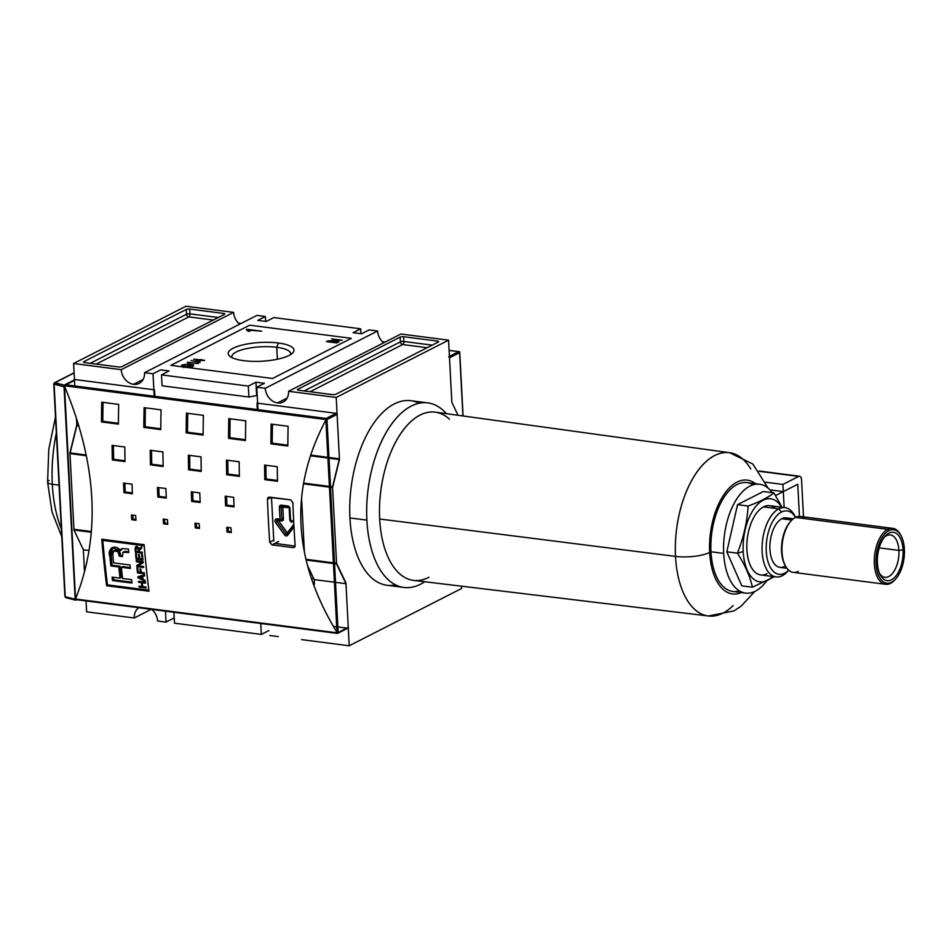 <?xml version="1.0" encoding="UTF-8"?>
<svg xmlns="http://www.w3.org/2000/svg" width="952" height="952" viewBox="0 0 952 952"><rect width="100%" height="100%" fill="white"/><g stroke="black" fill="none" stroke-linecap="round" stroke-linejoin="round"><path stroke-width="1.43" d="M157.556 621.001L166.029 622.096L165.458 611.172L166.029 622.096L173.645 618.217L166.029 622.096L157.556 621.001A13.721 11.067 -117 0 0 151.808 609.411A13.721 11.067 63 0 1 157.556 621.001M173.645 618.217L174.252 618.288L173.645 618.217M174.502 623.191L261.336 634.413L260.765 623.489L261.336 634.413L268.952 630.533L261.336 634.413L174.502 623.191L173.93 612.267L174.502 623.191M269.809 635.508L278.27 636.602L269.809 635.508M461.589 588.491L461.47 586.17L461.589 588.491L349.217 645.765L345.969 583.695L349.217 645.765L461.589 588.491M301.57 639.613L349.217 645.765L301.57 639.613M313.398 584.231L314.446 584.361L314.196 579.59L314.446 584.361L313.398 584.231M314.196 579.59L334.366 582.196L314.196 579.59L307.484 565.476L314.196 579.59M335.52 582.338L345.969 583.695L336.58 563.965L345.969 583.695L335.52 582.338M86.62 611.827L134.268 617.991A13.721 11.067 63 0 1 138.873 607.745A13.721 11.067 -117 0 0 134.268 617.991L151.237 609.339L134.268 617.991L86.62 611.827L86.049 600.914L86.62 611.827M84.514 571.795L83.359 549.756L89.048 550.482L83.359 549.756L84.514 571.795M102.935 552.279L103.887 552.398L102.935 552.279M109.635 553.148L110.979 553.326L109.635 553.148M264.406 383.299L255.933 382.204L256.635 395.58L248.888 397.02L162.066 385.798L248.888 397.02L256.635 395.58L255.933 382.204L248.317 386.095L248.888 397.02L248.317 386.095L255.933 382.204L264.406 383.299L256.79 387.19L265.263 388.285L377.623 330.998A13.721 11.067 -117 0 0 383.656 342.815A13.721 11.067 63 0 1 377.623 330.998L369.162 329.904L377.623 330.998L265.263 388.285A13.721 11.067 -117 0 0 277.591 402.922A13.721 11.067 -117 0 0 283.137 402.006A13.721 11.067 -117 0 0 288.551 391.296L336.211 397.448L448.57 340.173L336.211 397.448L339.459 459.53L332.569 487.555L336.58 563.965L334.545 563.703L336.58 563.965L332.569 487.555L330.534 487.293L332.569 487.555L339.459 459.53L336.211 397.448L288.551 391.296L400.923 334.009L448.57 340.173L400.923 334.009L288.551 391.296A13.721 11.067 -117 0 1 277.591 402.922A13.721 11.067 63 0 1 265.263 388.285L256.79 387.19L257.968 409.634L256.79 387.19L264.406 383.299M160.626 369.888L169.099 370.982L161.495 374.874L248.317 386.095L161.495 374.874L162.066 385.798L161.495 374.874L169.099 370.982L160.626 369.888L153.022 373.779L154.2 396.222L153.022 373.779L160.626 369.888M118.024 459.84L118.06 460.685L118.024 459.84M361.546 333.783L369.162 329.904L361.546 333.783L353.073 332.688L360.689 328.809L360.939 333.712L360.689 328.809L273.855 317.587L360.689 328.809L353.073 332.688L361.546 333.783M266.239 321.467L273.855 317.587L266.239 321.467L257.766 320.372L266.239 321.467M257.766 320.372L265.382 316.492L265.644 321.395L265.382 316.492L256.909 315.398L265.382 316.492L257.766 320.372M256.909 315.398L144.549 372.684L153.022 373.779L144.549 372.684A13.721 11.067 -117 0 1 139.135 383.394A13.721 11.067 -117 0 1 133.589 384.31A13.721 11.067 63 0 1 121.249 369.673A13.721 11.067 -117 0 0 133.589 384.31A13.721 11.067 -117 0 0 144.549 372.684L256.909 315.398M326.322 341.589L336.913 342.958L326.322 341.589M202.098 359.963L204.002 360.641L201.419 360.308L199.146 361.462L193.72 359.202L204.668 360.296L201.419 360.308L199.146 361.462L193.72 359.202L202.098 359.963M187.258 362.414L198.278 363.557L189.353 362.831L189.65 363.676L188.401 363.521L187.687 362.188L198.278 363.557L189.353 362.831L189.65 363.676L187.258 362.414M278.424 343.006A32.951 9.401 -3 0 0 240.737 345.421A32.951 9.401 -3 0 0 229.825 356.286A32.951 9.401 -3 0 0 243.748 360.677A32.951 9.401 -3 0 0 292.645 352.99A32.951 9.401 -3 0 0 278.424 343.006A32.951 9.401 177 0 1 289.051 355.453A32.951 9.401 177 0 1 243.748 360.677A32.951 9.401 177 0 1 233.121 348.23A32.951 9.401 177 0 1 278.424 343.006L276.758 347.302A29.441 8.401 -3 0 0 246.77 348.575A29.441 8.401 -3 0 0 231.86 356.738A29.441 8.401 -3 0 0 232.109 357.702A29.441 8.401 177 0 1 245.319 348.896A29.441 8.401 177 0 1 276.758 347.302A29.441 8.401 -3 0 1 290.657 353.656A29.441 8.401 -3 0 1 290.515 354.632A29.441 8.401 -3 0 0 276.758 347.302L277.377 359.237M192.292 365.199L187.544 365.556L189.734 364.449L193.649 364.949L193.113 366.282L185.045 366.96C181.82 366.579 180.88 365.889 182.201 364.902L187.484 364.2L183.415 365.068L183.748 366.222L185.664 366.603L191.84 366.151L192.292 365.199L187.544 365.556L189.734 364.449L193.649 364.949L193.113 366.282L185.045 366.96C181.82 366.579 180.88 365.889 182.201 364.902L187.484 364.2L183.415 365.068L183.748 366.222L191.84 366.151L192.292 365.199L191.84 366.151M181.451 365.675L182.201 364.902L182.272 366.33L182.879 366.08L182.272 366.33L182.201 364.902M191.078 360.463L200.146 362.605L191.078 360.463M246.33 329.582L261.764 331.189L249.269 330.177L249.698 331.367L247.936 331.141L246.33 329.582L246.949 329.273L261.764 331.189L249.269 330.177L249.698 331.367L247.936 331.141L246.33 329.582M330.642 340.911L338.852 341.97L327.583 340.947L339.162 340.292L331.629 338.888L342.208 340.257L330.642 340.911L338.174 342.315L327.583 340.947L339.162 340.292L331.629 338.888L342.208 340.257L330.642 340.911M73.97 530.026L91.285 532.263L73.97 530.026L83.359 549.756L73.97 530.026L69.972 453.616L86.323 455.734L69.972 453.616L73.97 530.026M76.85 425.592L78.79 425.841L76.85 425.592L69.972 453.616L76.85 425.592L76.481 418.428L76.814 424.854L78.564 425.08L76.814 424.854L69.924 452.878L86.18 454.985L69.924 452.878L73.935 529.288L91.344 531.537L73.935 529.288L69.924 452.878L76.814 424.854L76.481 418.428L76.85 425.592M155.866 428.126L155.914 428.983L155.866 428.126M74.78 385.965L74.494 380.443A1 0.809 63 0 1 75.291 379.598L154.486 389.832L75.291 379.598A1 0.809 -117 0 0 74.494 380.443L74.78 385.965M74.458 379.884L73.602 363.509L121.249 369.673L233.621 312.387A13.721 11.067 -117 0 0 239.642 324.204A13.721 11.067 63 0 1 233.621 312.387L185.973 306.235L233.621 312.387L121.249 369.673L73.602 363.509L185.973 306.235L73.602 363.509L74.458 379.884M144.049 409.717A7.604 6.14 63 0 1 145.323 412.156A7.604 6.14 -117 0 0 144.049 409.717M145.228 417.88A7.604 6.14 63 0 1 143.895 419.761A7.604 6.14 -117 0 0 145.228 417.88M84.692 362.593L118.572 366.972L84.692 362.593A2.499 0.714 177 0 1 83.514 362.058A2.499 0.714 177 0 1 83.883 361.653L186.271 309.459L83.883 361.653L83.919 362.414L83.883 361.653A2.499 0.714 177 0 0 84.692 362.593M186.271 309.459A2.499 0.714 177 0 1 189.71 309.055L223.589 313.434L189.71 309.055L189.96 313.839L189.71 309.055A2.499 0.714 177 0 0 186.271 309.459L186.521 314.231L90.25 363.307L186.521 314.231L186.271 309.459M223.589 313.434A2.499 0.714 177 0 1 224.767 313.982A2.499 0.714 177 0 1 224.398 314.386L121.999 366.579L224.398 314.386A2.499 0.714 177 0 0 223.589 313.434L223.66 314.755L223.589 313.434M121.999 366.579A2.499 0.714 177 0 1 118.572 366.972A2.499 0.714 177 0 0 121.999 366.579M451.831 402.244L448.57 340.173L451.831 402.244L458.031 415.274L451.831 402.244L449.499 357.833A1 0.809 -117 0 0 448.606 356.774A1 0.809 63 0 1 449.499 357.833L451.831 402.244L458.031 415.274L451.831 402.244M437.48 341.09L403.6 336.71L437.48 341.09A2.499 0.714 177 0 1 438.67 341.625A2.499 0.714 177 0 1 438.289 342.03L335.901 394.223L438.289 342.03A2.499 0.714 177 0 0 437.48 341.09L437.551 342.399L437.48 341.09M335.901 394.223A2.499 0.714 177 0 1 332.474 394.616L298.583 390.237L332.474 394.616A2.499 0.714 177 0 0 335.901 394.223M298.583 390.237A2.499 0.714 177 0 1 297.405 389.701A2.499 0.714 177 0 1 297.786 389.297L400.173 337.103L297.786 389.297L297.821 390.058L297.786 389.297A2.499 0.714 177 0 0 298.583 390.237M400.173 337.103A2.499 0.714 177 0 1 403.6 336.71L403.85 341.482L403.6 336.71A2.499 0.714 177 0 0 400.173 337.103L400.423 341.875L304.14 390.963L400.423 341.875A2.499 2.011 -117 0 0 402.66 344.541L427.162 347.706L402.66 344.541L310.09 391.724L402.66 344.541A2.499 1.285 -82.6 0 0 403.85 341.482A2.499 0.714 -3 0 0 400.423 341.875L400.173 337.103M306.116 560.026L333.39 563.548L306.116 560.026M301.57 498.075L304.414 552.184L301.57 498.075M303.462 483.794L329.392 487.15L303.462 483.794M310.459 455.782L327.857 458.031L310.459 455.782M329.011 458.186L339.459 459.53L329.011 458.186M160.614 428.745L159.293 429.411L160.614 428.745M121.237 555.647L119.916 556.325L121.237 555.647M144.038 410.241A6.236 5.034 63 0 1 145.299 413.465A6.236 5.034 63 0 0 144.038 410.241M145.263 415.536A6.236 5.034 63 0 1 143.919 418.19A6.236 5.034 63 0 0 145.263 415.536M273.783 540.926L271.522 497.944L273.783 540.926M275.152 543.271A2.499 2.011 -117 0 0 276.02 543.58L295.108 546.055L276.02 543.58A2.499 2.011 -117 0 1 275.152 543.271M189.769 365.199L189.734 364.449L189.769 365.199M192.447 366.222L193.077 366.294L192.447 366.222M193.649 364.949L193.113 366.282M183.748 366.222L183.415 365.068M189.353 362.831L189.65 363.676M200.777 360.63L200.741 359.785L200.777 360.63M201.455 360.308L201.407 359.451L201.455 360.308M198.635 360.856L200.063 360.13L196.243 359.642L198.659 361.403L196.243 359.642L196.29 360.522L196.243 359.642L200.063 360.13L198.635 360.856M200.11 360.975L200.063 360.13L200.11 360.975M246.973 329.868L246.949 329.273L246.973 329.868M247.913 330.82L249.317 331.01L247.913 330.82M249.269 330.177L249.698 331.367M459.602 352.68L462.922 415.953L459.602 352.68L449.499 357.833L459.602 352.68L459.709 351.847L458.662 351.645L449.427 356.357L458.662 351.645L459.709 351.847L449.106 350.407L458.662 351.645M75.922 600.129L76.731 599.712L75.922 600.129L75.172 599.272L75.922 600.129L75.172 599.272L64.034 386.774L64.653 385.227L64.034 386.774L54.097 384.227A1.25 0.881 -75.6 0 1 54.942 382.74L74.101 372.97L54.942 382.74A1.25 0.881 104.4 0 0 54.097 384.227L65.236 596.726L75.172 599.272L64.034 386.774L53.943 383.799L65.236 596.726A1.25 0.881 104.4 0 0 66.2 597.63A1.25 0.881 -75.6 0 1 65.236 596.726L75.172 599.272M795.515 517.364A34.926 18.064 97.4 0 0 778.772 508.868L781.461 512.057A31.928 16.505 -82.6 0 1 795.503 517.364A31.928 16.505 97.4 0 0 781.461 512.057A31.928 16.505 97.4 0 0 766.265 551.184A31.928 16.505 97.4 0 0 784.662 573.187A31.928 16.505 97.4 0 0 788.684 570.2A31.928 16.505 -82.6 0 1 784.662 573.187L782.27 575.722A34.926 18.064 -82.6 0 1 776.047 576.924A34.926 18.064 -82.6 0 1 762.112 545.865A34.926 18.064 -82.6 0 1 778.772 508.868A34.926 18.064 -82.6 0 1 784.995 507.654A34.926 18.064 -82.6 0 1 794.908 516.079L795.551 517.352M788.72 570.236L787.768 571.295A34.926 18.064 -82.6 0 1 782.27 575.722A34.926 18.064 97.4 0 0 788.684 570.212M743.214 551.565A41.912 21.67 -82.6 0 0 772.679 576.495A41.912 21.67 -82.6 0 1 743.214 551.565A41.912 21.67 -82.6 0 1 756.293 505.845A41.912 21.67 -82.6 0 1 781.628 507.214A41.912 21.67 97.4 0 0 756.293 505.845A41.912 21.67 97.4 0 0 743.214 551.565L737.383 553.183C743.56 537.797 747.153 522.077 748.141 506.024C759.351 501.966 767.943 497.587 773.917 492.886L782.056 507.273L773.917 492.886C767.943 497.587 759.351 501.966 748.141 506.024C747.153 522.077 743.56 537.797 737.383 553.183C744.988 564.857 749.986 576.198 752.401 587.205C749.986 576.198 744.988 564.857 737.383 553.183L726.804 551.815L741.81 585.837L752.401 587.205L774.44 576.722L752.401 587.205L741.81 585.837L726.804 551.815L737.55 504.655L726.804 551.815L737.383 553.183M776.047 576.924L760.803 574.96A34.926 18.064 -82.6 0 1 746.868 543.901A34.926 18.064 -82.6 0 1 763.516 506.892A34.926 18.064 -82.6 0 1 769.751 505.679L784.995 507.654M763.326 491.518L737.55 504.655L748.141 506.024L737.55 504.655L763.326 491.518L773.917 492.886L763.326 491.518M786.899 568.273L779.866 567.356A24.942 12.9 -82.6 0 1 769.918 545.175A24.942 12.9 -82.6 0 1 781.806 518.745A24.942 12.9 -82.6 0 1 786.257 517.876L793.29 518.792M903.055 549.923A24.395 12.614 97.4 0 1 891.441 579.816A24.395 12.614 97.4 0 1 877.387 563.013A24.395 12.614 -82.6 0 1 889.001 533.12A24.395 12.614 -82.6 0 1 903.055 549.923A24.395 12.614 97.4 0 0 885.158 536.214A24.395 12.614 97.4 0 0 877.387 563.013A24.395 12.614 97.4 0 0 880.172 574.77A24.395 12.614 97.4 0 0 895.082 576.96A24.395 12.614 97.4 0 0 903.055 549.923L898.902 550.411A21.372 11.055 -82.6 0 1 892.381 573.556A21.372 11.055 -82.6 0 1 879.529 573.366A21.372 11.055 97.4 0 0 884.92 577.328A21.372 11.055 97.4 0 0 898.902 550.411A21.372 11.055 97.4 0 0 890.394 534.941A21.372 11.055 97.4 0 0 884.17 537.416A21.372 11.055 97.4 0 1 898.902 550.411L879.172 547.852M901.044 535.726A28.191 14.577 97.4 0 0 887.752 529.348L888.87 530.68A26.942 13.935 -82.6 0 1 904.4 549.245A26.942 13.935 -82.6 0 1 891.572 582.255A26.942 13.935 97.4 0 0 895.82 578.84A26.942 13.935 97.4 0 0 901.318 536.25A26.942 13.935 97.4 0 0 888.87 530.68A26.942 13.935 97.4 0 0 876.042 563.691A26.942 13.935 97.4 0 0 891.572 582.255L890.572 583.314A28.191 14.577 -82.6 0 1 885.55 584.29A28.191 14.577 -82.6 0 1 874.305 559.217A28.191 14.577 -82.6 0 1 887.752 529.348A28.191 14.577 -82.6 0 1 892.774 528.372A28.191 14.577 -82.6 0 1 900.77 535.179L901.318 536.25M895.82 578.84L895.011 579.744A28.191 14.577 -82.6 0 1 890.572 583.314A28.191 14.577 97.4 0 0 895.416 579.28M892.774 528.372L800.442 516.436A28.191 14.577 97.4 0 0 795.42 517.412A28.191 14.577 97.4 0 0 790.981 520.994A28.191 14.577 97.4 0 0 785.221 565.548A28.191 14.577 97.4 0 0 793.218 572.354L885.55 584.29M785.221 565.548L784.674 564.476A26.942 13.935 -82.6 0 1 790.172 521.886L790.981 520.994M759.601 484.247A54.883 28.381 97.4 0 0 723.687 553.398A54.883 28.381 -82.6 0 1 739.68 494.861A54.883 28.381 -82.6 0 1 772.25 492.672A54.883 28.381 97.4 0 0 759.601 484.247L746.892 482.604A54.883 28.381 97.4 0 0 710.977 551.755A54.883 28.381 97.4 0 0 732.826 591.466L745.535 593.108A54.883 28.381 97.4 0 0 766.324 581.351A54.883 28.381 -82.6 0 1 723.687 553.398A54.883 28.381 97.4 0 0 745.535 593.108M783.306 491.601L784.139 507.547L783.306 491.601L797.74 484.235L799.43 516.377L797.74 484.235L799.43 516.377L797.74 484.235L783.306 491.601L784.139 507.547L783.306 491.601L775.571 495.54L783.306 491.601L769.918 489.875L783.306 491.601L769.918 489.875L783.306 491.601L782.925 484.437L783.306 491.601L769.918 489.875L783.306 491.601L797.74 484.235L783.306 491.601M750.795 469.003A82.324 42.566 97.4 0 0 701.065 466.718A82.324 42.566 97.4 0 0 675.515 556.396A82.324 42.566 97.4 0 1 729.565 452.7L435.373 412.156A84.823 43.863 97.4 0 0 379.681 519.007A84.823 43.863 97.4 0 0 413.632 580.399L708.466 615.992L733.861 610.934L741.192 606.126L754.757 591.478M366.877 520.125A93.058 48.112 -82.6 0 1 392.379 422.985A93.058 48.112 -82.6 0 1 446.428 413.68A93.058 48.112 97.4 0 0 427.769 402.875A93.058 48.112 97.4 0 0 366.877 520.125A93.058 48.112 97.4 0 0 403.91 587.443A93.058 48.112 97.4 0 0 424.711 581.743A93.058 48.112 -82.6 0 1 366.877 520.125L349.931 517.936A93.058 48.112 97.4 0 0 386.964 585.254L403.91 587.443M427.769 402.875L410.824 400.685A93.058 48.112 97.4 0 0 349.931 517.936A93.058 48.112 97.4 0 0 395.627 584.885M765.658 482.2L782.925 484.437L765.658 482.2M798.68 476.405L782.925 484.437L798.68 476.405L759.279 471.311L798.68 476.405A4.986 2.582 -82.6 0 1 801.56 479.844A4.986 2.582 97.4 0 0 799.573 476.238A4.986 2.582 97.4 0 0 798.68 476.405M803.5 516.829L801.56 479.844L803.5 516.829M107.445 584.849A748.427 386.976 -82.6 0 1 102.792 540.391L143.24 545.615L102.792 540.391A748.427 386.976 97.4 0 0 107.445 584.849L147.905 590.073L107.445 584.849M142.978 560.097A748.427 386.976 -82.6 0 1 142.443 554.552L141.634 554.457A748.427 386.976 97.4 0 0 142.074 559.002L139.742 558.705A748.427 386.976 -82.6 0 1 139.349 554.552L138.54 554.445A748.427 386.976 97.4 0 0 138.933 558.598L136.791 558.324A748.427 386.976 -82.6 0 1 136.362 553.874L135.553 553.766A748.427 386.976 97.4 0 0 136.076 559.205L142.978 560.097L136.076 559.205A748.427 386.976 -82.6 0 1 135.553 553.766L136.362 553.874A748.427 386.976 97.4 0 0 136.791 558.324L138.933 558.598A748.427 386.976 -82.6 0 1 138.54 554.445L139.349 554.552A748.427 386.976 97.4 0 0 139.742 558.705L142.074 559.002A748.427 386.976 -82.6 0 1 141.634 554.457L142.443 554.552A748.427 386.976 97.4 0 0 142.978 560.097M141.158 572.402A748.427 386.976 -82.6 0 1 140.789 568.963L139.98 568.856A748.427 386.976 97.4 0 0 140.349 572.295L138.195 572.021A748.427 386.976 -82.6 0 1 137.778 568.082L136.969 567.987A748.427 386.976 97.4 0 0 137.504 572.902L144.406 573.794L137.504 572.902A748.427 386.976 -82.6 0 1 136.969 567.987L137.778 568.082A748.427 386.976 97.4 0 0 138.195 572.021L140.349 572.295A748.427 386.976 -82.6 0 1 139.98 568.856L140.789 568.963A748.427 386.976 97.4 0 0 141.158 572.402L144.299 572.807L141.158 572.402M142.705 586.599A748.427 386.976 -82.6 0 1 142.253 582.779L145.477 583.207L142.253 582.779A748.427 386.976 97.4 0 0 142.705 586.599L145.93 587.015L142.705 586.599M146.049 587.991A748.427 386.976 -82.6 0 1 145.93 587.015A748.427 386.976 97.4 0 0 146.049 587.991L139.147 587.098L146.049 587.991M139.028 586.123A748.427 386.976 97.4 0 0 139.147 587.098A748.427 386.976 -82.6 0 1 139.028 586.123L141.896 586.491L139.028 586.123M141.443 582.683A748.427 386.976 97.4 0 0 141.896 586.491A748.427 386.976 -82.6 0 1 141.443 582.683L138.576 582.315L141.443 582.683L142.764 582.005L139.896 581.636L138.576 582.315A748.427 386.976 -82.6 0 1 138.456 581.327A748.427 386.976 97.4 0 0 138.576 582.315L139.896 581.636A745.94 385.691 -82.6 0 1 139.885 581.517A745.94 385.691 -82.6 0 0 139.896 581.636L142.764 582.005L141.443 582.683M145.358 582.219L138.456 581.327L145.358 582.219M110.837 565.916L112.157 565.238A745.94 385.691 97.4 0 1 111.206 555.932L112.491 547.459L111.206 555.932A745.94 385.691 97.4 0 0 112.157 565.238L120.107 566.261A745.94 385.691 97.4 0 0 121.356 577.471L120.047 578.138A748.427 386.976 -82.6 0 1 118.786 566.94L110.837 565.916A748.427 386.976 -82.6 0 1 109.885 556.599L111.741 547.757L120.309 550.553L120.618 549.447L122.808 548.566L128.449 549.078A748.427 386.976 97.4 0 0 128.77 552.553L122.998 552.172L122.391 556.634L119.345 556.242L117.881 551.529L113.99 550.756L112.788 551.922L112.86 555.361A748.427 386.976 97.4 0 0 113.621 562.87L129.996 564.976A748.427 386.976 97.4 0 0 130.353 568.427L121.309 567.261A748.427 386.976 97.4 0 0 122.558 578.471L131.602 579.637A748.427 386.976 97.4 0 0 132.007 583.064L112.503 580.542A748.427 386.976 -82.6 0 1 112.098 577.114L120.047 578.138A748.427 386.976 -82.6 0 1 118.786 566.94L110.837 565.916A748.427 386.976 -82.6 0 1 109.885 556.599C106.672 548.923 115.537 543.294 120.309 550.553L120.618 549.447L122.808 548.566L128.449 549.078A748.427 386.976 97.4 0 0 128.77 552.553L123.082 552.136L122.391 556.634L119.345 556.242L118.357 552.005M138.052 577.828L145.263 581.434L138.052 577.828A748.427 386.976 -82.6 0 1 137.921 576.71A748.427 386.976 97.4 0 0 138.052 577.828L138.861 577.412L138.052 577.828M144.525 574.865L137.921 576.71L144.525 574.865M142.657 576.388L144.633 575.9L142.657 576.388A748.427 386.976 97.4 0 0 143.002 579.399A748.427 386.976 -82.6 0 1 142.657 576.388L143.978 575.71L142.657 576.388M145.144 580.411L143.002 579.399L145.144 580.411M138.242 565.809L143.24 562.727A748.427 386.976 -82.6 0 1 143.133 561.68L136.231 560.788A748.427 386.976 97.4 0 0 136.326 561.775L141.717 562.465L136.719 565.559A748.427 386.976 97.4 0 0 136.826 566.607L143.728 567.499L136.826 566.607A748.427 386.976 -82.6 0 1 136.719 565.559L141.717 562.465L136.326 561.775A748.427 386.976 -82.6 0 1 136.231 560.788L143.133 561.68A748.427 386.976 97.4 0 0 143.24 562.727L138.242 565.809L143.621 566.511L138.242 565.809M136.779 546.567L138.873 548.899L141.729 546.626A748.427 386.976 97.4 0 0 141.836 547.769L139.623 549.173L139.075 550.649A748.427 386.976 97.4 0 0 139.182 551.791L142.229 552.184A748.427 386.976 97.4 0 0 142.312 553.172L135.422 552.279L136.731 551.613A745.94 385.691 -82.6 0 1 136.719 551.47A745.94 385.691 -82.6 0 0 136.731 551.613L142.241 552.315L136.731 551.613L135.422 552.279A748.427 386.976 -82.6 0 1 135.113 548.983L135.481 546.96L136.779 546.567L135.113 548.983A748.427 386.976 97.4 0 0 135.422 552.279L142.312 553.172A748.427 386.976 -82.6 0 1 142.229 552.184L139.182 551.791A748.427 386.976 -82.6 0 1 139.075 550.649L141.836 547.769A748.427 386.976 -82.6 0 1 141.729 546.626L138.873 548.899L136.779 546.567L135.839 546.71M347.456 628.213A1 0.809 -117 0 0 348.253 627.368L345.933 582.957L336.544 563.227L334.509 562.965L336.544 563.227L332.534 486.817L330.499 486.555L332.534 486.817L339.424 458.793L328.975 457.448L339.424 458.793L337.091 414.382A1 0.809 -117 0 0 336.199 413.323L256.992 403.089L336.199 413.323A1 0.809 63 0 1 337.091 414.382L339.424 458.793L332.534 486.817L336.544 563.227L345.933 582.957L348.253 627.368A1 0.809 63 0 1 347.861 628.153L337.555 633.401M333.402 626.392L336.71 626.821L333.402 626.392M337.853 626.975L346.766 628.13L337.853 626.975M118.976 553.624L120.416 553.814L118.976 553.624M311.399 578.495L313.827 578.804L311.399 578.495M154.831 396.306L154.486 389.832L154.831 396.306M256.992 403.089L257.326 409.55L256.992 403.089M310.685 455.08L327.821 457.293L310.685 455.08M65.224 384.727L75.291 379.598L65.224 384.727L326.143 418.452L336.199 413.323L326.143 418.452L326.988 419.534L338.15 632.521L348.253 627.368L337.627 633.294L336.996 632.39C292.776 560.073 289.063 489.28 325.87 420.022L326.143 418.452L65.224 384.727L64.212 385.167L65.224 384.727L64.212 385.167L64.522 386.25C97.152 464.481 100.852 535.262 75.648 598.618C100.852 535.262 97.152 464.481 64.522 386.25L75.446 599.415L337.627 633.294L76.493 599.617M325.87 420.022C289.063 489.28 292.776 560.073 336.996 632.39L326.036 419.57L64.379 385.75L75.553 599.022L337.222 632.842L325.87 420.022M144.109 544.687A748.427 386.976 97.4 0 0 148.976 591.228L106.624 585.754A748.427 386.976 -82.6 0 1 101.745 539.213L144.109 544.687A748.427 386.976 97.4 0 0 148.976 591.228L106.624 585.754A748.427 386.976 -82.6 0 1 101.745 539.213L144.109 544.687M231.276 532.573L227.04 532.025A748.427 386.976 -82.6 0 1 226.743 527.277L230.967 527.824A748.427 386.976 97.4 0 0 231.276 532.573L227.04 532.025A748.427 386.976 -82.6 0 1 226.743 527.277L230.967 527.824A748.427 386.976 97.4 0 0 231.276 532.573M135.969 520.256L131.745 519.709A748.427 386.976 -82.6 0 1 131.435 514.961L135.672 515.508A748.427 386.976 97.4 0 0 135.969 520.256L131.745 519.709A748.427 386.976 -82.6 0 1 131.435 514.961L135.672 515.508A748.427 386.976 97.4 0 0 135.969 520.256M167.742 524.362L163.506 523.814A748.427 386.976 -82.6 0 1 163.208 519.066L167.445 519.613A748.427 386.976 97.4 0 0 167.742 524.362L163.506 523.814A748.427 386.976 -82.6 0 1 163.208 519.066L167.445 519.613A748.427 386.976 97.4 0 0 167.742 524.362M234.061 506.892L225.588 505.798A748.427 386.976 -82.6 0 1 225.196 496.194L233.668 497.289A748.427 386.976 97.4 0 0 234.061 506.892L225.588 505.798A748.427 386.976 -82.6 0 1 225.196 496.194L233.668 497.289A748.427 386.976 97.4 0 0 234.061 506.892M132.411 493.755L123.939 492.66A748.427 386.976 -82.6 0 1 123.546 483.057L132.019 484.151A748.427 386.976 97.4 0 0 132.411 493.755L123.939 492.66A748.427 386.976 -82.6 0 1 123.546 483.057L132.019 484.151A748.427 386.976 97.4 0 0 132.411 493.755M166.291 498.134L157.818 497.039A748.427 386.976 -82.6 0 1 157.425 487.436L165.898 488.531A748.427 386.976 97.4 0 0 166.291 498.134L157.818 497.039A748.427 386.976 -82.6 0 1 157.425 487.436L165.898 488.531A748.427 386.976 97.4 0 0 166.291 498.134M277.508 481.295L264.799 479.653A748.427 386.976 -82.6 0 1 264.573 465.064L277.282 466.706A748.427 386.976 97.4 0 0 277.508 481.295L264.799 479.653A748.427 386.976 -82.6 0 1 264.573 465.064L277.282 466.706A748.427 386.976 97.4 0 0 277.508 481.295M239.392 476.369L226.683 474.727A748.427 386.976 -82.6 0 1 226.457 460.137L239.166 461.779A748.427 386.976 97.4 0 0 239.392 476.369L226.683 474.727A748.427 386.976 -82.6 0 1 226.457 460.137L239.166 461.779A748.427 386.976 97.4 0 0 239.392 476.369M125.021 461.589L112.324 459.947A748.427 386.976 -82.6 0 1 112.098 445.357L124.807 447A748.427 386.976 97.4 0 0 125.021 461.589L112.324 459.947A748.427 386.976 -82.6 0 1 112.098 445.357L124.807 447A748.427 386.976 97.4 0 0 125.021 461.589M163.149 466.516L150.44 464.873A748.427 386.976 -82.6 0 1 150.214 450.284L162.923 451.926A748.427 386.976 97.4 0 0 163.149 466.516L150.44 464.873A748.427 386.976 -82.6 0 1 150.214 450.284L162.923 451.926A748.427 386.976 97.4 0 0 163.149 466.516M287.837 446.024L270.892 443.834A748.427 386.976 -82.6 0 1 271.153 424.092L288.099 426.282A748.427 386.976 97.4 0 0 287.837 446.024L270.892 443.834A748.427 386.976 -82.6 0 1 271.153 424.092L288.099 426.282A748.427 386.976 97.4 0 0 287.837 446.024M245.473 440.55L228.54 438.36A748.427 386.976 -82.6 0 1 228.801 418.618L245.747 420.808A748.427 386.976 97.4 0 0 245.473 440.55L228.54 438.36A748.427 386.976 -82.6 0 1 228.801 418.618L245.747 420.808A748.427 386.976 97.4 0 0 245.473 440.55M118.405 424.128L101.471 421.938A748.427 386.976 -82.6 0 1 101.733 402.196L118.679 404.386A748.427 386.976 97.4 0 0 118.405 424.128L101.471 421.938A748.427 386.976 -82.6 0 1 101.733 402.196L118.679 404.386A748.427 386.976 97.4 0 0 118.405 424.128M160.769 429.602L143.823 427.412A748.427 386.976 -82.6 0 1 144.097 407.67L161.031 409.86A748.427 386.976 97.4 0 0 160.769 429.602L143.823 427.412A748.427 386.976 -82.6 0 1 144.097 407.67L161.031 409.86A748.427 386.976 97.4 0 0 160.769 429.602M199.504 528.467L195.279 527.92A748.427 386.976 -82.6 0 1 194.97 523.172L199.206 523.719A748.427 386.976 97.4 0 0 199.504 528.467L195.279 527.92A748.427 386.976 -82.6 0 1 194.97 523.172L199.206 523.719A748.427 386.976 97.4 0 0 199.504 528.467M200.182 502.513L191.709 501.418A748.427 386.976 -82.6 0 1 191.316 491.815L199.777 492.91A748.427 386.976 97.4 0 0 200.182 502.513L191.709 501.418A748.427 386.976 -82.6 0 1 191.316 491.815L199.777 492.91A748.427 386.976 97.4 0 0 200.182 502.513M201.265 471.442L188.555 469.8A748.427 386.976 -82.6 0 1 188.341 455.211L201.039 456.853A748.427 386.976 97.4 0 0 201.265 471.442L188.555 469.8A748.427 386.976 -82.6 0 1 188.341 455.211L201.039 456.853A748.427 386.976 97.4 0 0 201.265 471.442M203.121 435.076L186.175 432.886A748.427 386.976 -82.6 0 1 186.449 413.144L203.395 415.334A748.427 386.976 97.4 0 0 203.121 435.076L186.175 432.886A748.427 386.976 -82.6 0 1 186.449 413.144L203.395 415.334A748.427 386.976 97.4 0 0 203.121 435.076M269.499 497.123L267.881 497.813L267.464 499.264L271.213 497.349L267.464 499.264A748.427 386.976 97.4 0 0 269.714 542.235A748.427 386.976 -82.6 0 1 267.464 499.264L269.499 497.123L290.681 499.859L268.488 497.289M290.681 499.859L292.883 502.549A748.427 386.976 97.4 0 0 295.132 545.52A748.427 386.976 -82.6 0 1 292.883 502.549L290.681 499.859M293.18 547.614L294.763 546.948L295.132 545.52L293.18 547.614L271.998 544.877L293.18 547.614L294.894 546.745L293.18 547.614L294.18 547.459M271.998 544.877L269.714 542.235L273.736 540.189L269.714 542.235L271.998 544.877L278.603 541.51L271.998 544.877M112.288 458.352L113.621 458.531L112.288 458.352M150.404 463.279L151.737 463.457L150.404 463.279M188.532 468.205L189.864 468.384L188.532 468.205M226.647 473.132L227.98 473.311L226.647 473.132M264.763 478.059L266.096 478.237L264.763 478.059M303.593 483.08L329.344 486.412L303.593 483.08M305.937 559.276L333.355 562.822L305.937 559.276M64.212 385.167L326.988 419.534L337.627 633.294L75.446 599.415L75.541 598.582M187.496 432.22A745.94 385.691 97.4 0 1 187.758 413.311A745.94 385.691 97.4 0 0 187.496 432.22L203.121 434.231L187.496 432.22L186.175 432.886M189.876 469.134A745.94 385.691 97.4 0 1 189.662 455.377A745.94 385.691 97.4 0 0 189.876 469.134L201.253 470.597L189.876 469.134L188.555 469.8M193.018 500.752A745.94 385.691 97.4 0 1 192.661 491.994A745.94 385.691 97.4 0 0 193.018 500.752L200.146 501.668L193.018 500.752L191.709 501.418M196.588 527.253A745.94 385.691 97.4 0 1 196.338 523.35A745.94 385.691 97.4 0 0 196.588 527.253L199.456 527.622L195.279 527.92M145.144 426.746A745.94 385.691 97.4 0 1 145.394 407.837A745.94 385.691 97.4 0 0 145.144 426.746L160.769 428.757L145.144 426.746L143.823 427.412M102.792 421.272A745.94 385.691 97.4 0 1 103.042 402.363A745.94 385.691 97.4 0 0 102.792 421.272L118.417 423.283L102.792 421.272L101.471 421.938M229.86 437.694A745.94 385.691 97.4 0 1 230.11 418.785A745.94 385.691 97.4 0 0 229.86 437.694L245.485 439.705L229.86 437.694L228.54 438.36M272.212 443.168A745.94 385.691 97.4 0 1 272.462 424.259A745.94 385.691 97.4 0 0 272.212 443.168L287.837 445.179L272.212 443.168L270.892 443.834M151.749 464.207A745.94 385.691 97.4 0 1 151.535 450.451A745.94 385.691 97.4 0 0 151.749 464.207L163.125 465.671L151.749 464.207L150.44 464.873M113.633 459.28A745.94 385.691 97.4 0 1 113.419 445.524A745.94 385.691 97.4 0 0 113.633 459.28L125.009 460.744L113.633 459.28L112.324 459.947M227.992 474.06A745.94 385.691 97.4 0 1 227.778 460.304A745.94 385.691 97.4 0 0 227.992 474.06L239.368 475.524L227.992 474.06L226.683 474.727M266.12 478.987A745.94 385.691 97.4 0 1 265.905 465.23A745.94 385.691 97.4 0 0 266.12 478.987L277.484 480.451L266.12 478.987L264.799 479.653M159.139 496.373A745.94 385.691 97.4 0 1 158.77 487.614A745.94 385.691 97.4 0 0 159.139 496.373L166.255 497.289L159.139 496.373L157.818 497.039M125.247 491.994A745.94 385.691 97.4 0 1 124.891 483.235A745.94 385.691 97.4 0 0 125.247 491.994L132.376 492.91L125.247 491.994L123.939 492.66M226.909 505.131A745.94 385.691 97.4 0 1 226.54 496.373A745.94 385.691 97.4 0 0 226.909 505.131L234.025 506.047L226.909 505.131L225.588 505.798M164.815 523.148A745.94 385.691 97.4 0 1 164.565 519.245A745.94 385.691 97.4 0 0 164.815 523.148L167.683 523.517L163.506 523.814M133.054 519.042A745.94 385.691 97.4 0 1 132.804 515.139A745.94 385.691 97.4 0 0 133.054 519.042L135.922 519.411L131.745 519.709M228.349 531.359A745.94 385.691 97.4 0 1 228.099 527.456A745.94 385.691 97.4 0 0 228.349 531.359L231.217 531.728L227.04 532.025M104.101 539.725L102.792 540.391L104.101 539.725L144.121 544.889L104.101 539.725M144.145 545.163L143.24 545.615L144.145 545.163M107.945 585.087L148.869 590.371L107.945 585.087A745.94 385.691 97.4 0 1 107.921 584.909A745.94 385.691 97.4 0 0 107.945 585.087L106.624 585.754M103.137 539.391A745.94 385.691 97.4 0 0 103.209 540.177A745.94 385.691 97.4 0 1 103.137 539.391M121.618 549.887L121.273 548.971L121.618 549.887L120.309 550.553L122.165 548.566M112.157 565.238L120.107 566.261A745.94 385.691 97.4 0 0 121.356 577.471L119.94 577.281L121.356 577.471L120.047 578.138L112.098 577.114A748.427 386.976 -82.6 0 0 112.503 580.542L132.007 583.064A748.427 386.976 97.4 0 1 131.602 579.637L122.558 578.471A748.427 386.976 97.4 0 1 121.309 567.261L122.629 566.595L130.257 567.582L122.629 566.595L121.309 567.261L130.353 568.427A748.427 386.976 97.4 0 1 129.996 564.976L113.621 562.87A748.427 386.976 97.4 0 1 112.86 555.361L113.383 550.958L117.881 551.529M113.823 579.875A745.94 385.691 97.4 0 1 113.514 577.305A745.94 385.691 97.4 0 0 113.823 579.875L131.911 582.207L113.823 579.875L112.503 580.542M122.725 567.452A745.94 385.691 -82.6 0 1 122.629 566.595A745.94 385.691 -82.6 0 0 122.725 567.452M114.787 550.244L117.584 550.208L119.714 551.386L120.654 555.575L122.344 555.789L119.345 556.242M124.319 551.505L128.687 551.696L125.033 552.065L126.342 551.398L124.676 551.375L123.689 552.434M143.573 582.112L142.253 582.779L145.37 582.338L143.573 582.112M145.942 587.134L140.468 586.42L139.147 587.098L140.468 586.42A745.94 385.691 -82.6 0 1 140.456 586.301A745.94 385.691 -82.6 0 0 140.468 586.42L145.942 587.134M142.645 586.111L141.896 586.491L142.645 586.111M139.361 577.031A745.94 385.691 -82.6 0 1 139.278 576.329A745.94 385.691 -82.6 0 0 139.361 577.031M144.597 575.555L143.978 575.71L144.597 575.555M140.063 577.923L138.706 577.352L141.884 576.579A748.427 386.976 97.4 0 0 142.157 578.995L138.706 577.352L141.884 576.579A748.427 386.976 97.4 0 0 142.157 578.995L140.063 577.923M142.907 578.614L142.157 578.995L142.907 578.614M143.228 576.091A745.94 385.691 -82.6 0 1 143.205 575.9L140.075 577.055L143.205 575.9A745.94 385.691 -82.6 0 0 143.228 576.091M144.311 572.937L138.825 572.223L137.504 572.902L138.825 572.223A745.94 385.691 -82.6 0 1 138.802 572.092A745.94 385.691 -82.6 0 0 138.825 572.223L144.311 572.937M141.098 571.914L140.349 572.295L141.098 571.914M143.633 566.642L138.147 565.928L136.826 566.607L138.147 565.928A745.94 385.691 -82.6 0 1 138.04 564.881L143.038 561.799L141.717 562.465L143.038 561.799L137.647 561.097L136.326 561.775L137.647 561.097A745.94 385.691 -82.6 0 1 137.635 560.966A745.94 385.691 -82.6 0 0 137.647 561.097L143.038 561.799L138.04 564.881A745.94 385.691 -82.6 0 0 138.147 565.928L143.633 566.642M142.895 559.24L137.397 558.538L136.076 559.205L137.397 558.538A745.94 385.691 -82.6 0 1 137.374 558.396A745.94 385.691 -82.6 0 0 137.397 558.538L142.895 559.24M139.694 558.217L138.933 558.598L139.694 558.217M142.836 558.622L142.074 559.002L142.836 558.622M140.456 547.686L138.873 548.899L140.456 547.686M135.922 549.03L136.874 547.567L138.183 549.554A748.427 386.976 97.4 0 0 138.373 551.684L136.136 551.386A748.427 386.976 -82.6 0 1 135.922 549.03L136.303 547.674L137.885 547.055L136.874 547.567L138.183 549.554A748.427 386.976 97.4 0 0 138.373 551.684L136.136 551.386A748.427 386.976 -82.6 0 1 135.922 549.03M137.683 546.96L136.874 547.567M139.135 551.291L138.373 551.684L139.135 551.291M139.492 548.887A745.94 385.691 -82.6 0 0 139.528 549.256A745.94 385.691 -82.6 0 1 139.492 548.887L138.183 549.554L139.492 548.887L139.337 547.959M287.135 398.055L277.591 402.922M143.121 379.443L133.589 384.31M277.187 519.744L277.46 519.709A1.25 0.643 -82.6 0 1 276.972 518.804A1.25 0.643 97.4 0 0 277.686 519.661A1.25 0.643 -82.6 0 1 277.46 519.709L280.495 520.101A1.25 0.643 -82.6 0 0 280.721 520.054A1.25 1.011 -117 0 0 281.721 518.995L283.434 518.804A2.499 2.011 -117 0 1 281.435 520.923A1.25 0.643 97.4 0 0 281.054 520.042A1.25 0.643 97.4 0 1 281.435 520.923L278.4 520.53L275.545 522.517L284.469 534.857L275.545 522.517A2.499 2.011 63 0 1 276.972 518.804L280.007 519.197A1.25 0.643 97.4 0 0 280.721 520.054A1.25 1.011 -117 0 0 281.721 518.995L281.09 507.059L289.158 507.69A1.25 0.643 -82.6 0 0 289.158 507.618A1.25 0.643 -82.6 0 1 289.158 507.69L289.789 519.625A2.499 2.011 -117 0 0 292.026 522.291A1.25 0.643 -82.6 0 0 291.812 521.565A1.25 0.643 -82.6 0 1 292.026 522.291A2.499 2.011 63 0 1 289.789 519.625L289.158 507.69L282.803 506.869L283.434 518.804A2.499 2.011 63 0 1 281.435 520.923L278.4 520.53L287.325 532.87L284.469 534.857A2.499 2.011 -117 0 0 287.718 535.274L293.978 527.027L287.718 535.274A2.499 2.011 63 0 1 284.469 534.857L287.325 532.87A1.25 0.643 -82.6 0 1 286.73 534.393A1.25 1.011 63 0 1 285.897 533.858L276.972 521.517A1.25 1.011 63 0 1 277.365 519.685A1.25 1.011 63 0 0 276.972 521.517L275.545 522.517A2.499 2.011 63 0 1 276.972 518.804L280.007 519.197L279.376 507.261A2.499 2.011 63 0 1 281.364 505.143L287.718 505.964A2.499 2.011 63 0 1 289.967 508.63L290.586 520.565L293.621 520.958L290.586 520.565A1.25 0.643 97.4 0 0 291.086 521.47A1.25 0.643 97.4 0 0 291.312 521.422A1.25 0.643 -82.6 0 1 290.586 520.565L289.967 508.63A2.499 2.011 -117 0 0 287.718 505.964A1.25 0.643 97.4 0 0 288.218 506.869A1.25 0.643 97.4 0 0 288.444 506.821A1.25 1.011 63 0 1 289.563 508.154L290.003 520.292L291.086 521.47M144.704 417.143L143.919 417.535M170.884 365.342L272.534 378.479L351.3 338.329L249.638 325.191L170.884 365.342M303.866 541.831L302.736 542.402L303.866 541.831M287.325 532.87L293.835 524.29L287.325 532.87A1.25 0.69 -142.8 0 1 287.742 533.715A1.25 0.69 -142.8 0 0 287.325 532.87L278.4 520.53A1.25 0.643 97.4 0 0 278.186 519.804A1.25 0.643 97.4 0 1 278.4 520.53L276.972 521.517L285.897 533.858A1.25 1.011 63 0 0 287.349 534.25A1.25 1.011 63 0 1 286.73 534.393M281.578 506.083A1.25 1.011 63 0 0 281.09 507.059L282.803 506.869A1.25 0.643 -82.6 0 0 282.589 506.143A1.25 0.643 -82.6 0 1 282.803 506.869L283.434 518.804L281.721 518.995L281.09 507.059A1.25 1.011 63 0 1 281.768 506.024A1.25 1.011 63 0 0 281.578 506.083L281.863 506.047A1.25 0.643 97.4 0 0 282.089 506A1.25 0.643 -82.6 0 1 281.364 505.143A2.499 2.011 -117 0 0 279.376 507.261L281.09 507.059L279.376 507.261L280.007 519.197A1.25 0.643 -82.6 0 0 280.495 520.101L281.221 519.971M288.444 506.821A1.25 0.643 -82.6 0 1 287.718 505.964L281.364 505.143A1.25 0.643 97.4 0 0 281.863 506.047L288.218 506.869L289.372 508.356M287.718 535.274A1.25 0.69 -142.8 0 1 287.516 534.072A1.25 0.69 37.2 0 0 287.718 535.274M218.282 317.492L189.96 313.839A2.499 0.714 -3 0 0 186.521 314.231A2.499 2.011 63 0 0 188.77 316.897L96.2 364.08L188.77 316.897A2.499 1.285 97.4 0 0 189.96 313.839L218.282 317.492M213.26 320.062L188.77 316.897A2.499 1.285 97.4 0 0 189.96 313.839A2.499 0.714 -3 0 0 186.521 314.231A2.499 2.011 63 0 0 188.77 316.897L213.26 320.062M432.184 345.136L403.85 341.482L432.184 345.136M183.486 366.496L183.831 367.662M238.512 323.192L240.987 323.513L238.512 323.192M382.525 341.804L385.001 342.125L382.525 341.804M64.26 385.132L54.942 382.74A1.25 1.011 -117 0 0 53.943 383.799A1.25 1.011 63 0 1 54.942 382.74L64.26 385.132M49.099 480.474A9.984 2.844 -3 0 0 52.312 484.247A107.279 55.466 -82.6 0 1 56.323 433.005A107.279 55.466 97.4 0 0 52.312 484.247L59.06 485.115M52.312 484.247A107.279 55.466 97.4 0 0 61.344 528.836A107.279 55.466 97.4 0 1 52.312 484.247M775.463 508.439A34.926 18.064 97.4 0 0 763.516 506.892L778.772 508.868A34.926 18.064 -82.6 0 0 762.147 551.66A34.926 18.064 -82.6 0 0 782.27 575.722M767.026 573.747A34.926 18.064 -82.6 0 1 746.892 549.685A34.926 18.064 -82.6 0 1 763.516 506.892M781.461 512.057A31.928 16.505 97.4 0 0 766.265 551.184A31.928 16.505 97.4 0 0 784.662 573.187M790.338 519.84A24.942 12.9 97.4 0 0 781.806 518.745L791.874 520.042M781.806 518.745A24.942 12.9 97.4 0 0 769.942 549.316A24.942 12.9 97.4 0 0 784.317 566.5M890.572 583.314A28.191 14.577 -82.6 0 1 874.329 563.893A28.191 14.577 -82.6 0 1 887.752 529.348L795.42 517.412A28.191 14.577 -82.6 0 1 805.059 518.662M790.577 521.458A26.942 13.935 97.4 0 0 784.948 565M795.42 517.412A28.191 14.577 97.4 0 0 781.997 551.958A28.191 14.577 97.4 0 0 798.24 571.378M891.572 582.255A26.942 13.935 -82.6 0 1 876.042 563.691A26.942 13.935 -82.6 0 1 888.87 530.68M723.687 553.398L710.977 551.755A54.883 28.381 97.4 0 0 739.359 590.883M733.135 605.615A82.324 42.566 -82.6 0 1 675.515 556.396A24.942 7.116 -3 0 0 709.668 552.422A57.382 29.667 -82.6 0 1 723.687 494.945A57.382 29.667 -82.6 0 1 755.483 483.711A57.382 29.667 97.4 0 0 723.687 494.945A57.382 29.667 97.4 0 0 709.668 552.422A57.382 29.667 97.4 0 0 741.406 592.572A57.382 29.667 -82.6 0 1 709.668 552.422M708.466 615.992A82.324 42.566 97.4 0 1 675.515 556.396L379.681 519.007A84.823 43.863 97.4 0 0 428.971 577.221M419.106 403.243A93.058 48.112 97.4 0 0 349.931 517.936M379.681 519.007A84.823 43.863 -82.6 0 1 401.411 432.541A84.823 43.863 -82.6 0 1 449.403 419.13M710.977 551.755A54.883 28.381 -82.6 0 1 723.556 498.051A54.883 28.381 -82.6 0 1 753.068 484.83M65.914 384.822L74.494 380.443L65.914 384.822M326.988 419.534L337.091 414.382L326.988 419.534M114.133 551.16L115.359 550.077L119.297 550.934L120.654 555.575M120.107 566.261L118.786 566.94M120.333 553.207L119.012 553.885L120.333 553.207M111.206 555.932L109.885 556.599L111.206 555.932M135.91 548.578L135.113 548.983L135.91 548.578M136.434 548.304L136.886 546.222M293.906 525.659L287.516 534.072M400.423 341.875A2.499 2.011 -117 0 0 402.66 344.541A2.499 1.285 -82.6 0 0 403.85 341.482A2.499 0.714 -3 0 0 400.423 341.875M303.938 543.235L302.938 543.747M293.906 525.599L287.23 534.31M182.855 365.627L182.927 367.067M192.411 365.461L192.482 366.901M238.452 323.133L241.082 323.466M382.454 341.744L385.096 342.077M449.106 350.348L459.126 351.645M459.733 352.014L463.077 415.976M75.636 600.165L65.831 597.654L64.891 596.499L53.764 384.001L54.442 382.823L74.089 372.803M55.49 417.035L48.778 449.284L47.6 482.093L52.015 511.926L61.761 536.642M729.565 452.7L752.842 464.04L768.109 488.162M759.042 471.002L799.573 476.238M76.029 599.617L337.508 633.413M64.569 384.917L74.887 379.669M64.201 385.251L75.422 599.26"/></g></svg>
